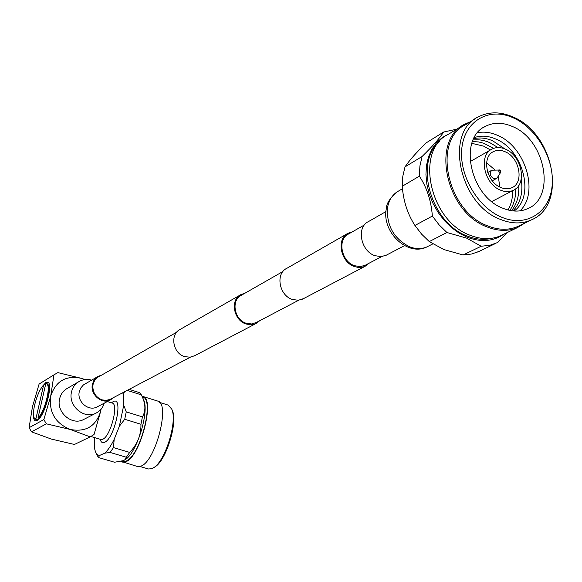 <?xml version="1.0" encoding="UTF-8"?>
<svg xmlns="http://www.w3.org/2000/svg" width="582" height="582" viewBox="0 0 582 582"><rect width="100%" height="100%" fill="white"/><g stroke="black" fill="none" stroke-linecap="round" stroke-linejoin="round"><path stroke-width="0.87" d="M97.878 377.252L94.626 380.461L93.011 384.367C90.501 393.956 101.792 403.843 110.093 399.383L106.179 400.387L102.061 399.878C91.789 397.222 89.424 380.955 98.656 376.801L176.666 332.227M194.708 355.704L190.023 357.217L184.596 356.599C172.709 353.274 169.689 334.061 180.26 329.354L240.14 295.059M259.703 320.726L255.833 323.636L253.876 324.356L250.369 324.778L246.026 323.985C233.36 320.245 229.926 299.454 241.086 294.521L244.702 293.35M352.125 231.963L348.203 233.186C336.112 238.438 340.361 261.98 354.3 266.512L358.272 267.458L362.142 267.291L365.009 266.36L369.163 263.18M347.185 233.775L286.853 268.317C275.279 273.394 279.047 295.365 292.273 299.439L298.282 300.276L303.433 298.668M364.347 224.987L348.625 233.964C337.109 238.962 341.147 261.383 354.423 265.705L360.454 266.636L365.576 265.065M256.386 322.472L251.657 323.97L246.157 323.265C234.088 319.7 230.821 299.897 241.457 295.205L282.939 271.496M33.509 412.754C33.181 417.512 33.814 420.204 35.407 420.83L37.102 420.524C44.443 417.345 53.842 382.869 47.608 382.192L45.731 382.585L41.395 387.772M121.667 461.22L125.792 461.177C140.117 456.826 155.132 398.655 142.546 396.953L142.299 396.873M122.373 461.431L125.799 461.184C140.262 456.768 155.249 397.957 142.357 396.888M104.687 453.182L110.122 452.461L126.33 457.241L124.723 459.933L123.391 460.646L114.552 462.239L98.584 457.568L99.369 455.546L104.687 453.182C107.866 450.352 111.038 445.725 114.188 439.301L119.383 426.213L123.726 405.174L123.362 394.989L122.751 392.726M142.001 396.204L157.584 401.027C170.701 402.86 155.605 461.897 140.735 466.197L137.388 466.488L121.027 461.381M142.743 396.357C155.569 398.088 140.269 457.357 125.676 461.781L122.402 462.093M139.898 466.473L148.439 468.976L151.771 468.714L153.743 467.652C165.47 460.798 177.619 421.157 171.741 409.102L168.103 405.079L159.65 402.424M154.019 467.455L155.001 466.859C166.321 460.246 178.012 422.096 172.345 410.456L172.003 409.692M119.383 426.213L124.723 419.28L126.243 411.874L123.726 405.174M123.362 394.989L124.403 391.861M94.437 437.548L94.531 448.351L95.499 451.981L97.15 454.527L99.369 455.546M96.881 455.022L98.584 457.568M110.122 452.461L113.475 447.594L114.188 439.301M124.723 419.28L140.953 424.256C141.171 434.834 137.425 444.219 129.721 452.41L113.475 447.594M140.953 424.256L142.437 416.872L126.243 411.874M127.182 390.398L141.368 394.865L142.445 397.2C145.696 404.745 145.689 411.299 142.437 416.872M141.368 394.865L139.454 392.617L129.146 389.365M126.33 457.241L129.721 452.41M124.606 460.013L125.152 459.671C136.748 453.123 149.559 411.583 143.652 399.87L143.317 399.121M70.24 429.458C55.261 423.296 48.75 412.151 50.714 396.036L43.854 419.571L46.342 423.827L70.24 429.458L90.181 436.878L94.022 434.558L100.65 411.329C95.928 426.337 85.794 432.382 70.24 429.458M85.074 379.559L81.415 378.351C66.028 375.099 55.792 380.992 50.714 396.036L53.959 374.837L57.865 372.618L81.415 378.351L84.659 379.609M100.999 409.248L100.65 411.329L101.093 409.146M53.959 374.837L39.11 384.025L32.461 406.723L29.1 427.705L43.854 419.571M46.342 423.827L31.53 431.851L29.1 427.705M90.181 436.878L74.438 444.466L51.383 439.083L31.53 431.851M34.651 404.912C33.327 410.907 33.138 415.184 34.091 417.731L35.844 419.076L43.635 384.906C39.947 389.074 36.95 395.745 34.651 404.912M37.444 420.313L37.226 419.542L36.186 419.673L34.243 418.051M36.186 419.673L35.844 419.076M43.635 384.906L45.163 384.018L45.469 385.088M49.514 389.933C49.303 386.208 48.364 384.12 46.713 383.654C49.208 386.004 48.815 392.675 45.534 403.668C43.483 410.092 41.227 414.806 38.754 417.811L38.281 418.334L38.012 417.869C45.323 411.663 52.082 381.661 45.811 383.574L38.012 417.869M45.534 403.668C43.541 410.026 41.351 414.668 38.958 417.6L38.528 418.065L39.314 418.545M45.811 383.574L48.299 382.621M37.226 419.542L36.433 419.411M46.713 383.654C52.045 384.964 45.585 412.449 39.241 418.283M84.463 419.084L83.393 419.629C71.71 425.806 56.025 412.114 59.626 398.765C60.783 394.014 63.409 390.515 67.497 388.259L78.366 381.938M113.759 397.455L110.362 399.958C101.646 404.628 89.795 394.254 92.436 384.185L93.746 380.708L95.484 378.387L98.351 376.248L101.486 375.186M429.276 241.588L446.911 232.502L466.669 238.147L481.161 246.251L463.112 254.989L443.855 249.54L429.276 241.588L421.608 234.146L414.944 225.467C407.604 214.118 403.37 201.052 402.235 186.269L402.817 176.215L405.014 166.889C409.161 160.625 416.29 152.571 426.395 142.736L443.622 132.041L456.637 129.204M402.235 186.269L419.367 176.164C426.904 187.593 431.233 200.892 432.361 216.06L414.944 225.467M503.576 234.328C493.129 241.472 481.023 242.447 467.251 237.245L459.096 233.12L451.363 227.489L444.292 220.527L438.13 212.459L433.066 203.547L429.276 194.068L426.875 184.341L425.944 174.68L426.504 165.397L428.519 156.784L431.924 149.116L436.587 142.619L442.364 137.49L449.057 133.875M443.622 132.041C439.759 138.101 432.586 146.249 422.103 156.485L405.014 166.889M419.367 176.164L419.913 165.95L422.103 156.485M446.911 232.502L439.134 224.907L432.361 216.06M439.636 141.324C413.635 162.48 431.153 223.343 467.397 236.088C476.112 239.522 484.42 240.228 492.307 238.213M461.882 125.981L448.686 134.1C414.551 149.538 429.283 221.044 470.321 235.339C481.103 239.537 491.084 239.733 500.265 235.928L503.059 234.575M470.351 121.784L464.902 124.126C430.491 139.629 445.623 212.277 487.112 226.936C498.017 231.236 508.093 231.469 517.34 227.642L525.204 222.877M475.276 118.757L465.855 124.541C431.917 139.811 446.831 211.426 487.731 225.896C498.483 230.145 508.428 230.377 517.551 226.594L520.33 225.249M479.321 116.371L478.266 116.917C444.131 132.238 459.344 204.711 500.578 219.465C511.425 223.786 521.436 224.048 530.609 220.251L531.693 219.763C567.857 204.537 553.788 133.293 513.026 116.982C500.993 111.708 489.76 111.504 479.321 116.371M513.382 117.877C489.738 106.957 465.302 120.147 461.963 147.144C458.252 173.989 477.327 207.432 501.91 217.319C526.441 227.606 549.634 212.459 552.1 186.102C554.915 159.89 537.084 128.411 513.382 117.877M502.95 208.269C511.738 211.804 519.842 212.001 527.263 208.858C556.421 197.873 545.458 139.505 512.386 126.49C502.615 122.271 493.638 122.213 485.453 126.309C457.99 138.392 470.009 196.33 502.95 208.269M477.589 132.711C483.977 131.459 490.568 132.31 497.37 135.271C525.35 146.395 539.412 192.686 520.017 210.851M474.265 137.614C481.038 135.3 488.211 135.773 495.784 139.033C523.196 149.77 535.273 196.294 514.124 211.011M473.712 138.683C479.808 137.272 486.145 137.985 492.714 140.822L504.827 148.905M521.225 179.118C523.276 192.482 520.512 203.074 512.938 210.902M473.086 140.022C478.484 139.294 484.006 140.153 489.658 142.597L498.061 147.566M518.686 185.556C519.304 195.756 516.903 204.144 511.476 210.706M472.446 141.579L478.469 141.928L483.577 143.194L493.667 148.337M515.659 188.852C515.892 197.305 513.95 204.486 509.832 210.408M471.82 143.339L483.598 146.126L490.459 149.952M512.567 190.685C512.749 198.04 511.229 204.471 508.028 209.986M500.564 190.168C483.991 184.058 478.12 154.936 492.132 148.992C496.155 147.057 500.564 147.101 505.351 149.123C521.952 155.503 527.554 184.741 513.113 190.409C509.286 192.096 505.103 192.024 500.564 190.168M500.869 187.52C486.407 182.173 481.307 156.762 493.551 151.589C497.05 149.916 500.884 149.952 505.045 151.713C519.53 157.271 524.433 182.77 511.854 187.724C508.508 189.215 504.841 189.15 500.869 187.52M486.603 162.793L494.955 169.929M498.301 176.077L499.749 187.004M497.414 177.466L496.17 178.667L493.536 178.638C489.826 175.793 489.273 172.978 491.877 170.199L499.909 170.031M500.193 170.199L500.782 172.185L499.611 172.556L498.607 171.028L499.509 169.937M506.922 232.705L497.683 242.519L489.818 245.291L481.161 246.251M479.481 251.257L471.682 254.014L463.112 254.989M487.774 172.519L488.334 172.163M492.845 180.471L492.248 180.755M385.946 211.572L368.45 221.597C356.206 226.893 360.614 250.951 374.786 255.636L381.203 256.669L386.652 255.011M111.475 402.839L113.032 401.733C123.857 395.047 114.901 438.413 104.534 442.342C102.381 443.251 100.919 442.218 100.14 439.25M90.843 436.478L100.948 439.49L102.73 439.257C110.485 436.507 118.99 403.995 112.253 403.079L107.314 401.551M96.823 412.703L95.703 413.285C83.852 419.549 67.876 405.559 71.513 391.97C72.677 387.132 75.333 383.567 79.487 381.283C83.321 379.34 87.358 378.947 91.592 380.119M110.362 399.958L96.918 407.007C88.333 411.612 76.7 401.471 79.319 391.591L80.622 388.187L83.386 384.949L97.529 376.721M402.46 188.735L398.714 190.932C392.552 194.315 388.805 200.019 387.467 208.043C386.586 225.903 393.985 238.831 409.663 246.826C415.89 249.183 421.681 249.183 427.035 246.848L428.643 246.026M255.505 322.93L298.675 300.239M364.63 265.559L381.61 256.633M365.009 266.36L302.48 299.17M193.835 356.162L255.833 323.636M110.093 399.383L190.372 357.173M172.345 410.456L171.741 409.102M155.001 466.859L153.743 467.652M95.834 452.723L96.685 454.578M143.652 399.87L142.445 397.2M125.152 459.671L124.723 459.933M83.393 419.629L95.703 413.285C99.988 411.168 102.854 407.786 104.28 403.144M500.265 235.928L517.34 227.642M517.551 226.594L530.609 220.251M485.453 126.309L483.082 127.734M490.961 149.669L470.111 161.643M513.113 190.409L491.797 201.554M493.551 151.589L492.532 152.178M491.637 170.337L488.007 172.345M499.654 169.959L500.782 172.185M496.17 178.667L492.518 180.653M500.709 172.308L497.195 177.808M477.684 252.071L495.871 243.341M386.193 209.433C386.121 204.056 389.729 198.222 397.004 191.936M385.648 255.534L404.512 245.633M432.724 243.938L427.035 246.848C407.793 256.844 382.032 232.305 386.164 209.636"/></g></svg>
